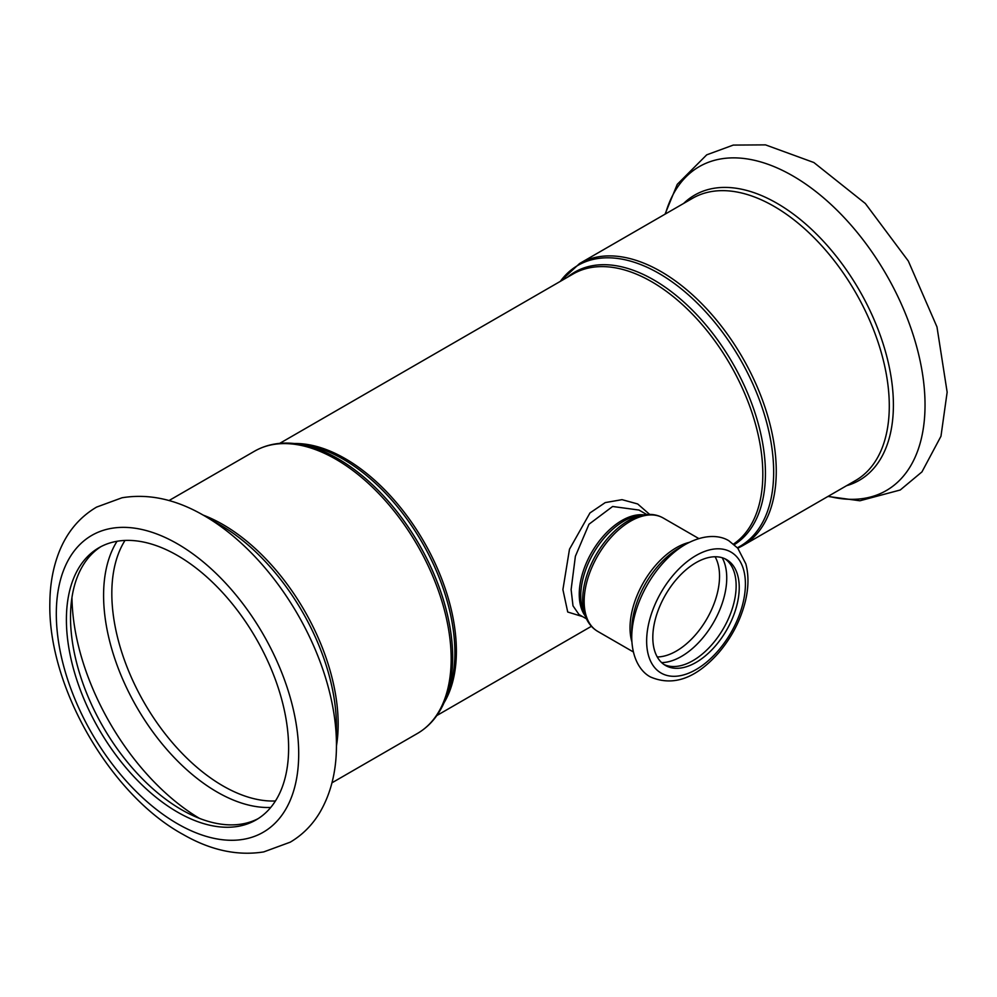 <?xml version="1.0" encoding="UTF-8"?>
<svg xmlns="http://www.w3.org/2000/svg" width="997" height="997" viewBox="0 0 997 997"><rect width="100%" height="100%" fill="white"/><g stroke="black" fill="none" stroke-linecap="round" stroke-linejoin="round"><path stroke-width="1.5" d="M578.995 614.526L572.988 605.815L571.119 589.613L575.381 556.301L588.978 524.235L612.619 506.488L638.99 510.053L646.704 514.514M649.658 514.415L637.669 503.959L622.028 499.659L605.254 502.588L589.975 512.932L569.486 549.235L562.906 589.601L567.717 612.008L582.56 616.595M652.811 637.494A61.104 35.281 -60 0 1 679.493 575.992A61.104 35.281 -60 0 1 726.576 559.616A61.104 35.281 -60 0 1 726.576 630.179A61.104 35.281 -60 0 1 665.473 665.46A61.104 35.281 -60 0 1 652.811 637.494M685.487 544.399L679.244 548.001A67.173 38.783 -60 0 0 631.737 630.278L631.737 637.494A76.009 43.88 -60 0 1 685.487 544.399C705.378 533.308 720.943 535.651 728.994 540.86L737.755 548.163L745.818 563.828C748.809 574.995 748.672 587.457 745.382 601.216C740.646 620.209 731.723 637.407 718.625 652.848C695.769 678.596 673.062 686.634 650.493 676.975C641.943 672.601 632.235 660.438 631.737 638.068L631.737 637.494M724.993 558.794A61.104 35.281 -60 0 1 723.486 628.397A61.104 35.281 -60 0 1 663.965 664.501M336.45 745.868A187.025 107.988 -120 0 0 336.45 744.759C336.55 770.831 330.979 793.462 319.738 812.642C312.223 825.13 302.39 834.975 290.264 842.166L263.731 851.912C237.46 856.087 210.591 850.279 183.124 834.477C111.053 795.282 47.756 687.319 49.85 602.711C50.024 584.105 53.14 567.143 59.172 551.84C66.998 532.149 79.473 517.231 96.584 507.099L122.008 497.777C148.79 493.365 176.182 499.347 204.211 515.698L220.025 524.833A164.655 95.064 -120 0 1 336.45 726.489L336.45 744.759A187.025 107.988 -120 0 0 204.211 515.698A187.025 107.988 -120 0 0 201.02 513.904M101.021 546.593A157.14 90.727 -120 0 0 103.052 726.801A157.14 90.727 -120 0 0 258.111 818.662M288.619 747.974A157.14 90.727 -120 0 0 220.025 589.838A157.14 90.727 -120 0 0 98.94 547.739A157.14 90.727 -120 0 0 98.94 729.181A157.14 90.727 -120 0 0 256.079 819.908A157.14 90.727 -120 0 0 288.619 747.974M643.663 514.876A60.231 34.783 120 0 0 600.805 539.09A60.231 34.783 120 0 0 579.245 594.299A60.231 34.783 120 0 0 585.264 616.034M444.101 702.661A157.14 90.727 -120 0 0 456.389 651.103A157.14 90.727 -120 0 0 294.501 443.528M279.696 443.378L573.15 273.963A157.14 90.727 60 0 1 694.236 316.061A157.14 90.727 60 0 1 762.817 474.186A157.14 90.727 60 0 1 733.593 544.038M580.753 595.807A61.016 35.231 -60 0 1 639.289 515.474L644.723 514.726A64.693 37.35 120 0 0 582.659 599.907A64.693 37.35 120 0 0 585.663 617.018L583.594 611.946A61.016 35.231 -60 0 1 580.753 595.807M633.319 651.938L597.714 631.388A65.478 37.799 -60 0 1 584.155 601.415A65.478 37.799 -60 0 1 612.744 535.526A65.478 37.799 -60 0 1 663.192 517.991C657.659 514.876 651.502 513.791 644.723 514.726M631.861 641.719A65.478 37.799 -60 0 1 630.029 627.898A65.478 37.799 -60 0 1 689.214 542.393M297.081 443.839L303.375 444.699A157.912 91.176 60 0 1 454.881 652.611A157.912 91.176 60 0 1 447.528 694.373L445.123 700.255A162.175 93.631 -120 0 0 452.675 657.372A162.175 93.631 -120 0 0 297.081 443.839C281.166 441.683 266.959 444.139 254.472 451.23A162.96 94.079 60 0 1 380.044 494.886A162.96 94.079 60 0 1 451.167 658.867A162.96 94.079 60 0 1 417.419 733.468L331.964 782.807M336.45 745.955A162.96 94.079 -120 0 0 338.157 724.121A162.96 94.079 -120 0 0 203.164 515.1M734.315 544.661A157.912 91.176 -120 0 0 765.434 473.326A157.912 91.176 -120 0 0 691.32 309.107A157.912 91.176 -120 0 0 567.368 277.291M560.364 281.341A162.175 93.631 60 0 1 689.326 295.66A162.175 93.631 60 0 1 773.66 472.042A162.175 93.631 60 0 1 737.394 547.739M579.569 263.532L692.579 198.278A162.96 94.079 -120 0 1 818.151 241.935A162.96 94.079 -120 0 1 889.287 405.929A162.96 94.079 -120 0 1 855.526 480.529L742.516 545.77A162.96 94.079 -120 0 0 776.264 471.182A162.96 94.079 -120 0 0 705.141 307.188A162.96 94.079 -120 0 0 579.569 263.532L560.164 281.453M646.642 641.059A69.84 40.316 -60 0 1 720.719 548.911A69.84 40.316 -60 0 1 720.719 647.676A69.84 40.316 -60 0 1 646.642 641.059M715.098 556.762A61.104 35.281 -60 0 1 706.885 618.813A61.104 35.281 -60 0 1 657.247 656.961M722.202 557.734A64.095 37.001 -60 0 1 713.466 622.614A64.095 37.001 -60 0 1 661.647 662.619M298.701 753.794A171.397 98.952 -120 0 0 116.911 527.637A171.397 98.952 -120 0 0 116.911 770.033A171.397 98.952 -120 0 0 298.701 753.794M125.011 540.436A157.14 90.727 -120 0 0 144.366 702.96A157.14 90.727 -120 0 0 275.434 800.977M117.048 541.271A160.542 92.696 -120 0 0 136.838 707.297A160.542 92.696 -120 0 0 270.735 807.445M71.971 597.452A182.912 105.607 -120 0 0 199.525 818.4M828.357 496.219A187.025 107.988 -120 0 0 925.029 404.944A187.025 107.988 -120 0 0 810.735 187.66A187.025 107.988 -120 0 0 665.41 213.969M846.627 485.676A164.655 95.064 -120 0 0 893.399 404.944A164.655 95.064 -120 0 0 813.664 231.329A164.655 95.064 -120 0 0 683.668 203.425M586.473 618.85L578.771 614.401M591.42 626.29L436.823 715.547M597.714 631.388C592.268 628.147 588.242 623.362 585.663 617.018M698.785 538.542L663.192 517.991M445.123 700.255C439.029 715.123 429.794 726.19 417.419 733.468M254.472 451.23L169.016 500.556M742.516 545.77L737.805 548.225M665.024 214.193L677.25 184.358L706.723 154.834L733.256 145.088L765.509 144.877L813.864 162.523L865.359 203.525L908.304 261.002L936.981 326.929L947.15 392.182L940.969 436.25L921.938 471.905L900.229 490.001L859.925 500.768L827.971 496.444"/></g></svg>
